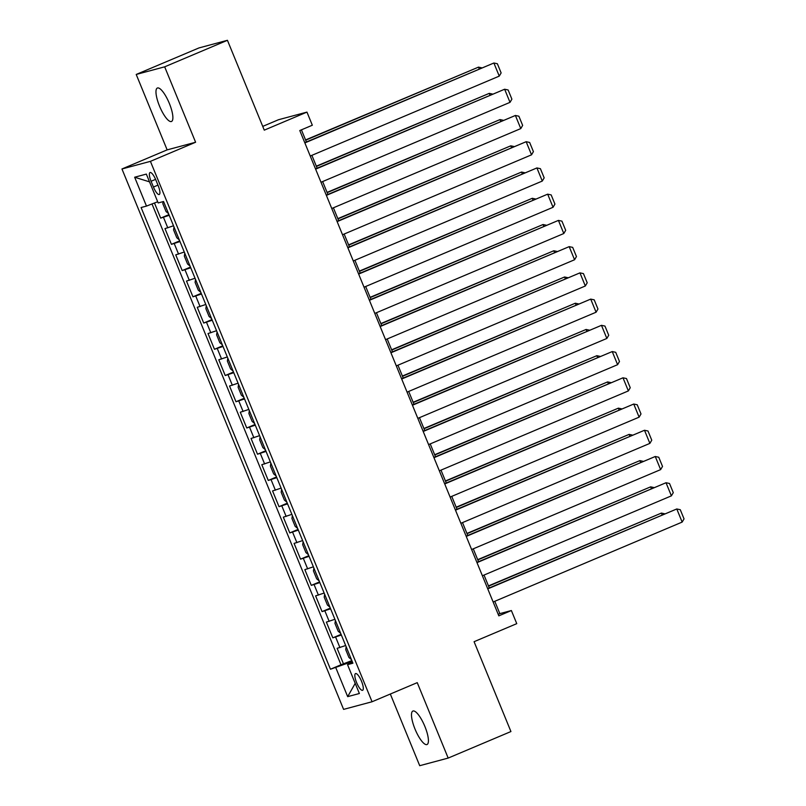 <?xml version="1.0" encoding="UTF-8"?>
<svg xmlns="http://www.w3.org/2000/svg" width="806" height="806" viewBox="0 0 806 806"><rect width="100%" height="100%" fill="white"/><g stroke="black" fill="none" stroke-linecap="round" stroke-linejoin="round"><path stroke-width="1.21" d="M424.883 726.468A18.155 5.048 -112.9 0 0 412.884 711.053A18.155 5.048 -112.9 0 0 415.03 729.108A18.155 5.048 -112.9 0 0 427.029 744.512A18.155 5.048 -112.9 0 0 424.883 726.468M169.351 103.43A18.155 5.048 -112.9 0 0 157.361 88.025A18.155 5.048 -112.9 0 0 159.507 106.07A18.155 5.048 -112.9 0 0 171.507 121.474A18.155 5.048 -112.9 0 0 169.351 103.43M361.531 681.282A9.078 2.529 -112.9 0 0 355.527 673.584A9.078 2.529 -112.9 0 0 356.605 682.601A9.078 2.529 -112.9 0 0 362.599 690.309A9.078 2.529 -112.9 0 0 361.531 681.282M390.326 694.037L419.714 765.7L448.176 758.073L510.933 731.546L474.079 641.697L516.757 623.653L511.377 610.535L499.841 613.628L494.783 601.296M121.958 168.978L343.598 709.381L372.06 701.754L150.42 161.351L121.958 168.978L167.144 149.876L195.606 142.249L164.676 66.827L136.214 74.454L167.144 149.876M136.214 74.454L198.971 47.927L227.433 40.3L264.277 130.149L306.955 112.105L278.493 119.731L262.736 126.391M164.676 66.827L227.433 40.3M154.47 202.991L160.676 218.114L168.938 214.628M173.522 225.791L164.978 228.612L171.436 244.349L179.698 240.853M184.282 252.026L175.738 254.847L182.196 270.584L190.458 267.088M195.042 278.261L186.498 281.072L192.956 296.82L201.218 293.324M205.802 304.487L197.258 307.308L203.716 323.045L211.978 319.559M216.562 330.722L208.019 333.543L214.467 349.28L222.738 345.784M227.312 356.957L218.779 359.778L225.227 375.515L233.498 372.019M238.072 383.193L229.539 386.014L235.987 401.751L244.258 398.255M248.832 409.428L240.289 412.239L246.747 427.986L255.018 424.49M259.592 435.653L251.049 438.474L257.507 454.211L265.768 450.725M270.353 461.888L261.809 464.709L268.267 480.447L276.529 476.951M281.113 488.124L272.569 490.945L279.027 506.682L287.289 503.186M291.873 514.359L283.329 517.17L289.787 532.917L298.049 529.421M302.633 540.584L294.089 543.405L300.547 559.152L308.809 555.656M313.393 566.82L304.849 569.64L311.297 585.378L319.569 581.892M324.143 593.055L315.609 595.876L322.057 611.613L330.329 608.117M334.903 619.29L326.37 622.111L332.818 637.848L341.089 634.352M306.955 112.105L312.335 125.222L299.782 130.532L498.823 615.844L511.377 610.535M151.075 181.269L153.442 187.042A8.795 2.448 -112.9 0 0 159.256 194.498A8.795 2.448 -112.9 0 0 158.218 185.763L155.85 179.99A8.795 2.448 -112.9 0 0 150.037 172.524A8.795 2.448 -112.9 0 0 151.075 181.269L155.578 179.365M352.514 662.21L347.537 664.648L352.917 663.207L163.558 201.51L158.178 202.951L146.339 174.096L134.652 177.229L146.48 206.084L141.1 207.525L330.46 669.232L348.958 662.713L349.381 663.741M347.537 664.648L359.375 693.513L347.678 696.646L335.84 667.781M169.22 215.303L160.676 218.114M152.002 203.948L340.998 664.769L351.849 660.588M345.663 645.525L337.12 648.336L343.578 664.084M341.361 635.027L332.818 637.848M330.601 608.792L322.057 611.613M319.841 582.567L311.297 585.378M309.081 556.331L300.547 559.152M298.331 530.096L289.787 532.917M287.571 503.861L279.027 506.682M276.811 477.626L268.267 480.447M266.051 451.4L257.507 454.211M255.29 425.165L246.747 427.986M244.53 398.93L235.987 401.751M233.77 372.694L225.227 375.515M223.01 346.459L214.467 349.28M212.25 320.234L203.716 323.045M201.5 293.999L192.956 296.82M190.74 267.763L182.196 270.584M179.98 241.528L171.436 244.349M195.606 142.249L150.42 161.351M448.176 758.073L417.246 682.652L372.06 701.754M489.292 587.927L484.023 575.071M478.532 561.691L473.263 548.836M467.782 535.466L462.503 522.6M457.022 509.231L451.743 496.365M446.262 482.995L440.983 470.13M435.502 456.76L430.223 443.905M424.742 430.535L419.463 417.669M413.982 404.3L408.702 391.434M403.222 378.064L397.952 365.199M392.462 351.829L387.192 338.963M381.701 325.594L376.432 312.738M370.951 299.369L365.672 286.503M360.191 273.133L354.912 260.267M349.431 246.898L344.152 234.032M338.671 220.663L333.392 207.807M327.911 194.427L322.632 181.572M317.151 168.202L311.872 155.336M306.391 141.967L301.424 129.837M352.162 661.363L348.958 662.713M498.199 614.323L499.841 613.628M157.684 201.752L146.48 206.084M340.998 664.769L330.46 669.232M149.523 181.854L134.652 177.229M347.678 696.646L355.204 683.357M304.859 142.914L493.877 63.009L304.759 142.662M310.239 156.032L499.257 76.117L493.877 63.009L497.373 63.745L501.13 72.933L499.257 76.117M305.665 140.194L478.492 67.13L305.565 139.932M163.124 201.621L162.812 203.666L166.046 211.535L168.545 213.64M479.217 68.903L478.492 67.13L481.766 67.825M315.62 169.149L504.637 89.234L315.519 168.887M321 182.257L510.017 102.352L504.637 89.234L508.133 89.98L511.891 99.158L510.017 102.352M326.38 195.374L515.397 115.47L326.269 195.123M331.76 208.492L520.777 128.587L515.397 115.47L518.883 116.215L522.651 125.393L520.777 128.587M337.14 221.61L526.157 141.705L337.029 221.358M342.52 234.727L531.537 154.823L526.157 141.705L529.643 142.45L533.411 151.629L531.537 154.823M347.9 247.845L536.907 167.94L347.789 247.593M353.28 260.963L542.287 181.058L536.907 167.94L540.403 168.676L544.171 177.864L542.287 181.058M316.426 166.419L489.252 93.365L316.325 166.167M174.015 227L173.572 229.901L176.806 237.77L179.295 239.876M489.977 95.138L489.252 93.365L492.526 94.06M327.186 192.654L500.012 119.59L327.075 192.402M184.776 253.235L184.332 256.127L187.566 264.005L190.055 266.111M500.738 121.374L500.012 119.59L503.287 120.285M337.946 218.889L510.772 145.826L337.835 218.638M195.536 279.46L195.092 282.362L198.316 290.231L200.815 292.346M511.498 147.599L510.772 145.826L514.047 146.521M348.696 245.125L521.532 172.061L348.595 244.873M206.296 305.696L205.852 308.597L209.076 316.466L211.575 318.582M522.258 173.834L521.532 172.061L524.807 172.756M358.65 274.08L547.667 194.165L358.549 273.828M364.03 287.198L553.047 207.283L547.667 194.165L551.163 194.911L554.931 204.089L553.047 207.283M359.456 271.36L532.282 198.296L359.355 271.098M217.056 331.931L216.613 334.833L219.837 342.701L222.335 344.807M533.018 200.069L532.282 198.296L535.567 198.991M369.41 300.306L558.427 220.401L369.309 300.054M374.79 313.423L563.807 233.518L558.427 220.401L561.923 221.146L565.691 230.325L563.807 233.518M370.216 297.585L543.043 224.521L370.115 297.333M227.816 358.166L227.373 361.068L230.597 368.936L233.095 371.042M543.778 226.305L543.043 224.521L546.327 225.227M380.17 326.541L569.187 246.636L380.069 326.289M385.55 339.658L574.567 259.754L569.187 246.636L572.683 247.382L576.451 256.56L574.567 259.754M380.976 323.821L553.803 250.757L380.875 323.569M238.576 384.402L238.133 387.293L241.357 395.162L243.855 397.277M554.528 252.53L553.803 250.757L557.087 251.452M390.93 352.776L579.947 272.871L390.829 352.524M396.31 365.894L585.327 285.989L579.947 272.871L583.443 273.607L587.211 282.795L585.327 285.989M391.736 350.056L564.563 276.992L391.635 349.804M249.326 410.627L248.893 413.528L252.117 421.397L254.615 423.513M565.288 278.765L564.563 276.992L567.847 277.687M401.69 379.011L590.707 299.107L401.59 378.76M407.07 392.129L596.087 312.214L590.707 299.107L594.203 299.842L597.961 309.03L596.087 312.214M412.45 405.247L601.467 325.332L412.35 404.985M417.83 418.354L606.847 338.449L601.467 325.332L604.963 326.077L608.721 335.256L606.847 338.449M423.21 431.472L612.228 351.567L423.1 431.22M428.591 444.59L617.608 364.685L612.228 351.567L615.713 352.313L619.482 361.491L617.608 364.685M433.971 457.707L622.988 377.802L433.86 457.455M439.351 470.825L628.368 390.92L622.988 377.802L626.474 378.548L630.242 387.726L628.368 390.92M444.731 483.943L633.738 404.038L444.62 483.691M450.111 497.06L639.118 417.155L633.738 404.038L637.234 404.773L641.002 413.962L639.118 417.155M455.481 510.178L644.498 430.263L455.38 509.926M460.861 523.296L649.878 443.381L644.498 430.263L647.994 431.009L651.762 440.197L649.878 443.381M466.241 536.413L655.258 456.498L466.14 536.151M471.621 549.521L660.638 469.616L655.258 456.498L658.754 457.244L662.522 466.422L660.638 469.616M477.001 562.638L666.018 482.734L476.9 562.387M482.381 575.756L671.398 495.851L666.018 482.734L669.514 483.479L673.282 492.657L671.398 495.851M487.761 588.874L676.778 508.969L487.66 588.622M493.141 601.991L682.158 522.087L676.778 508.969L680.274 509.714L684.042 518.893L682.158 522.087M402.496 376.291L575.323 303.227L402.396 376.039M260.086 436.862L259.643 439.764L262.877 447.632L265.375 449.748M576.048 305L575.323 303.227L578.597 303.922M413.256 402.526L586.083 329.463L413.156 402.265M270.846 463.097L270.403 465.999L273.637 473.868L276.126 475.973M586.808 331.236L586.083 329.463L589.357 330.158M424.016 428.752L596.843 355.688L423.906 428.5M281.606 489.333L281.163 492.224L284.397 500.103L286.886 502.209M597.568 357.471L596.843 355.688L600.117 356.393M434.777 454.987L607.603 381.923L434.666 454.735M292.366 515.568L291.923 518.46L295.147 526.328L297.646 528.444M608.328 383.696L607.603 381.923L610.877 382.618M445.537 481.222L618.363 408.158L445.426 480.97M303.127 541.793L302.683 544.695L305.907 552.563L308.406 554.679M619.089 409.932L618.363 408.158L621.638 408.854M456.287 507.458L629.113 434.394L456.186 507.196M313.887 568.029L313.443 570.93L316.667 578.799L319.166 580.904M629.849 436.167L629.113 434.394L632.398 435.089M467.047 533.683L639.873 460.619L466.946 533.431M324.647 594.264L324.203 597.165L327.427 605.034L329.926 607.14M640.609 462.402L639.873 460.619L643.158 461.324M477.807 559.918L650.633 486.854L477.706 559.666M335.407 620.499L334.964 623.391L338.188 631.259L340.686 633.375M651.359 488.627L650.633 486.854L653.918 487.549M488.567 586.153L661.394 513.09L488.466 585.902M346.157 646.724L345.724 649.626L348.948 657.495L351.446 659.61M662.119 514.863L661.394 513.09L664.678 513.785M167.789 227.856L163.487 217.368M339.93 647.591L335.628 637.093M329.17 621.355L324.868 610.857M318.41 595.12L314.108 584.632M307.65 568.885L303.348 558.397M296.9 542.66L292.588 532.162M286.14 516.424L281.828 505.926M275.38 490.189L271.078 479.701M264.62 463.954L260.318 453.466M253.86 437.718L249.558 427.23M243.1 411.493L238.798 400.995M232.34 385.258L228.038 374.76M221.579 359.023L217.277 348.535M210.819 332.787L206.517 322.299M200.059 306.562L195.757 296.064M189.309 280.327L184.997 269.829M178.549 254.091L174.247 243.593M157.956 185.128L153.442 187.042"/></g></svg>
